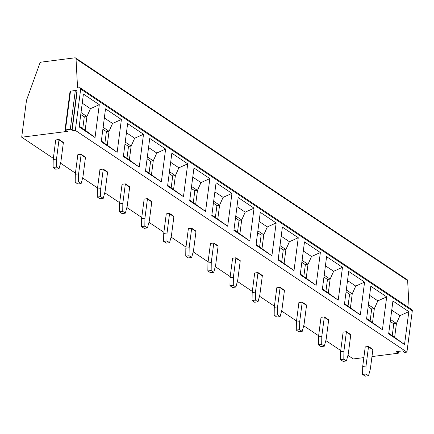 <?xml version="1.0" encoding="UTF-8"?>
<svg xmlns="http://www.w3.org/2000/svg" width="434" height="434" viewBox="0 0 434 434"><rect width="100%" height="100%" fill="white"/><g stroke="black" fill="none" stroke-linecap="round" stroke-linejoin="round"><path stroke-width="0.65" d="M53.339 158.367L21.7 137.209L26.496 100.297L39.82 63.375A1.595 1.204 123.8 0 1 41.235 62.116L74.887 57.83A1.595 1.204 123.8 0 1 75.581 57.977A1.595 1.204 123.8 0 1 76.031 58.845L77.567 87.977L79.558 87.722A1.595 1.204 123.8 0 1 80.252 87.874L411.861 309.621A1.595 1.204 123.8 0 1 412.3 310.777L406.929 352.115L405.21 352.337A1.036 0.374 -172.6 0 1 403.615 351.865L403.549 351.421A1.036 0.374 -172.6 0 0 401.955 350.949L396.855 351.6A1.036 0.374 -172.6 0 0 396.394 351.844A1.036 0.374 -172.6 0 0 396.958 352.262L398.021 352.576L398.173 351.431M75.581 57.977L407.195 279.724A1.595 1.204 123.8 0 1 407.645 280.592L409.078 307.755M398.803 351.35L398.591 352.994A1.036 0.374 -172.6 0 1 398.124 353.238L371.965 356.574M363.844 357.611L353.314 358.951L347.932 355.354M398.591 352.994A1.036 0.374 -172.6 0 0 398.021 352.576M340.739 350.542L325.825 340.571M318.627 335.759L303.719 325.788M296.52 320.976L281.606 311.004M274.413 306.192L259.499 296.221M252.306 291.409L237.393 281.438M230.199 276.626L215.286 266.655M208.092 261.843L193.179 251.872M185.985 247.06L171.072 237.089M163.878 232.277L148.965 222.306M141.772 217.494L126.858 207.523M119.659 202.711L104.751 192.739M97.552 187.933L82.639 177.956M75.445 173.15L60.532 163.173M406.929 352.115L75.321 130.374L72.044 130.791L71.881 129.755A1.036 0.374 -172.6 0 0 70.286 129.283L65.474 129.896A1.036 0.374 -172.6 0 0 65.008 130.14A1.036 0.374 -172.6 0 0 65.577 130.558L68.067 131.296L21.7 137.209M59.029 139.515L55.688 139.943A1.595 1.204 -56.2 0 1 55.682 140.307L53.192 159.5L56.501 159.077L56.415 167.041L59.024 168.788L60.852 161.99L63.348 142.797A5.588 4.215 123.8 0 0 63.38 142.428L59.029 139.515A5.588 4.215 123.8 0 1 58.991 139.884L56.501 159.077M81.136 154.298L77.8 154.726A1.595 1.204 -56.2 0 1 77.789 155.09L75.299 174.284L78.608 173.86L78.521 181.824L81.131 183.571L82.959 176.774L85.455 157.58A5.588 4.215 123.8 0 0 85.487 157.211L81.136 154.298A5.588 4.215 123.8 0 1 81.104 154.667L78.608 173.86M103.243 169.081L99.907 169.51A1.595 1.204 -56.2 0 1 99.901 169.873L97.406 189.067L100.715 188.644L100.628 196.607L103.238 198.354L105.066 191.557L107.561 172.363A5.588 4.215 123.8 0 0 107.599 171.994L103.243 169.081A5.588 4.215 123.8 0 1 103.211 169.45L100.715 188.644M125.35 183.864L122.014 184.293A1.595 1.204 -56.2 0 1 122.008 184.656L119.513 203.85L122.822 203.427L122.735 211.391L125.345 213.137L127.173 206.334L129.668 187.146A5.588 4.215 123.8 0 0 129.706 186.777L125.35 183.864A5.588 4.215 123.8 0 1 125.317 184.233L122.822 203.427M147.462 198.647L144.121 199.076A1.595 1.204 -56.2 0 1 144.115 199.439L141.62 218.633L144.929 218.21L144.842 226.174L147.452 227.921L149.285 221.118L151.775 201.924A5.588 4.215 123.8 0 0 151.813 201.56L147.462 198.647A5.588 4.215 123.8 0 1 147.424 199.016L144.929 218.21M169.569 213.43L166.227 213.859A1.595 1.204 -56.2 0 1 166.222 214.222L163.726 233.416L167.041 232.993L166.949 240.957L169.564 242.704L171.392 235.901L173.882 216.707A5.588 4.215 123.8 0 0 173.92 216.344L169.569 213.43A5.588 4.215 123.8 0 1 169.531 213.799L167.041 232.993M191.676 228.213L188.334 228.642A1.595 1.204 -56.2 0 1 188.329 229.006L185.839 248.199L189.148 247.776L189.056 255.74L191.671 257.487L193.499 250.684L195.989 231.49A5.588 4.215 123.8 0 0 196.027 231.127L191.676 228.213A5.588 4.215 123.8 0 1 191.638 228.582L189.148 247.776M213.783 242.997L210.441 243.425A1.595 1.204 -56.2 0 1 210.436 243.789L207.946 262.982L211.255 262.559L211.163 270.523L213.778 272.27L215.606 265.467L218.096 246.273A5.588 4.215 123.8 0 0 218.134 245.91L213.783 242.997A5.588 4.215 123.8 0 1 213.745 243.365L211.255 262.559M235.89 257.78L232.548 258.208A1.595 1.204 -56.2 0 1 232.543 258.572L230.053 277.765L233.362 277.342L233.275 285.306L235.884 287.053L237.713 280.25L240.208 261.056A5.588 4.215 123.8 0 0 240.241 260.693L235.89 257.78A5.588 4.215 123.8 0 1 235.852 258.149L233.362 277.342M257.997 272.563L254.655 272.991A1.595 1.204 -56.2 0 1 254.649 273.355L252.159 292.549L255.469 292.125L255.382 300.089L257.991 301.836L259.82 295.033L262.315 275.84A5.588 4.215 123.8 0 0 262.348 275.476L257.997 272.563A5.588 4.215 123.8 0 1 257.964 272.932L255.469 292.125M280.104 287.346L276.767 287.775A1.595 1.204 -56.2 0 1 276.762 288.138L274.266 307.332L277.576 306.909L277.489 314.872L280.098 316.619L281.926 309.816L284.422 290.623A5.588 4.215 123.8 0 0 284.454 290.259L280.104 287.346A5.588 4.215 123.8 0 1 280.071 287.715L277.576 306.909M302.21 302.129L298.874 302.558A1.595 1.204 -56.2 0 1 298.869 302.921L296.373 322.115L299.682 321.692L299.596 329.656L302.205 331.402L304.033 324.599L306.529 305.406A5.588 4.215 123.8 0 0 306.567 305.037L302.21 302.129A5.588 4.215 123.8 0 1 302.178 302.498L299.682 321.692M324.323 316.912L320.981 317.341A1.595 1.204 -56.2 0 1 320.976 317.704L318.48 336.898L321.789 336.475L321.702 344.439L324.312 346.186L326.146 339.383L328.636 320.189A5.588 4.215 123.8 0 0 328.674 319.82L324.323 316.912A5.588 4.215 123.8 0 1 324.285 317.281L321.789 336.475M346.43 331.695L343.088 332.119A1.595 1.204 -56.2 0 1 343.082 332.487L340.587 351.681L343.896 351.258L343.809 359.222L346.419 360.969L348.252 354.166L350.743 334.972A5.588 4.215 123.8 0 0 350.781 334.603L346.43 331.695A5.588 4.215 123.8 0 1 346.392 332.064L343.896 351.258M368.537 346.478L365.195 346.902A1.595 1.204 -56.2 0 1 365.189 347.265L362.699 366.459L366.008 366.041L365.916 374.005L368.531 375.752L370.359 368.949L372.849 349.755A5.588 4.215 123.8 0 0 372.887 349.386L368.537 346.478A5.588 4.215 123.8 0 1 368.499 346.847L366.008 366.041M80.252 87.874A1.595 1.204 123.8 0 1 80.686 89.035L75.321 130.374M79.151 126.918L83.415 94.064L99.299 104.686L95.035 137.54L79.151 126.918M101.258 141.701L105.522 108.847L121.406 119.469L117.142 152.323L101.258 141.701M123.364 156.484L127.629 123.63L143.513 134.252L139.249 167.106L123.364 156.484M145.471 171.267L149.735 138.413L165.62 149.036L161.356 181.889L145.471 171.267M167.578 186.05L171.848 153.197L187.732 163.819L183.463 196.667L167.578 186.05M189.685 200.833L193.955 167.98L209.839 178.602L205.57 211.45L189.685 200.833M211.792 215.617L216.061 182.763L231.946 193.385L227.676 226.233L211.792 215.617M233.899 230.394L238.168 197.546L254.053 208.168L249.783 241.016L233.899 230.394M256.011 245.177L260.275 212.329L276.16 222.951L271.896 255.8L256.011 245.177M278.118 259.961L282.382 227.112L298.266 237.734L294.002 270.583L278.118 259.961M300.225 274.744L304.489 241.895L320.373 252.517L316.109 285.366L300.225 274.744M322.332 289.527L326.596 256.678L342.48 267.301L338.216 300.149L322.332 289.527M344.439 304.31L348.708 271.462L364.593 282.084L360.323 314.932L344.439 304.31M366.546 319.093L370.815 286.245L386.699 296.867L382.43 329.715L366.546 319.093M388.652 333.876L392.922 301.028L408.806 311.65L404.537 344.498L388.652 333.876M72.044 130.791L77.073 92.035L76.916 90.999A1.036 0.374 -172.6 0 0 75.321 90.527L70.509 91.14A1.036 0.374 -172.6 0 0 70.042 91.384L65.008 130.14M81.017 112.552L86.936 116.513L90.451 108.674L99.299 104.686M80.762 114.489L84.288 116.849L86.936 116.513L85.162 130.167L95.035 137.54M82.232 103.178L90.451 108.674M82.769 128.567L84.288 116.849M79.243 126.207L85.162 130.167M101.35 140.99L117.142 152.323M103.124 127.336L109.042 131.296L112.558 123.457L121.406 119.469M102.869 129.272L106.395 131.632L109.042 131.296L107.269 144.951M104.339 117.961L112.558 123.457M104.876 143.35L106.395 131.632M123.457 155.773L139.249 167.106M125.231 142.119L131.149 146.074L134.67 138.24L143.513 134.252M124.976 144.055L128.502 146.415L131.149 146.074L129.375 159.734M126.446 132.744L134.67 138.24M126.983 158.133L128.502 146.415M145.564 170.557L161.356 181.889M147.338 156.902L153.256 160.857L156.777 153.023L165.62 149.036M147.083 158.839L150.609 161.198L153.256 160.857L151.488 174.517M148.553 147.527L156.777 153.023M149.09 172.916L150.609 161.198M167.67 185.34L183.463 196.667M169.444 171.68L175.369 175.64L178.884 167.806L187.732 163.819M169.195 173.622L172.721 175.982L175.369 175.64L173.595 189.3M170.66 162.311L178.884 167.806M171.197 187.694L172.721 175.982M189.777 200.123L205.57 211.45M191.551 186.463L197.475 190.423L200.991 182.589L209.839 178.602M191.302 188.405L194.828 190.765L197.475 190.423L195.701 204.083M192.772 177.094L200.991 182.589M193.304 202.477L194.828 190.765M211.884 214.906L227.676 226.233M213.658 201.246L219.582 205.206L223.098 197.372L231.946 193.385M213.409 203.188L216.935 205.548L219.582 205.206L217.808 218.866M214.879 191.877L223.098 197.372M215.41 217.26L216.935 205.548M233.991 229.689L249.783 241.016M235.765 216.029L241.689 219.989L245.205 212.155L254.053 208.168M235.516 217.971L239.042 220.331L241.689 219.989L239.915 233.649M236.986 206.66L245.205 212.155M237.517 232.044L239.042 220.331M256.103 244.472L271.896 255.8M257.877 230.812L263.796 234.772L267.311 226.939L276.16 222.951M257.622 232.754L261.149 235.109L263.796 234.772L262.022 248.432M259.093 221.443L267.311 226.939M259.624 246.827L261.149 235.109M278.21 259.255L294.002 270.583M279.984 245.595L285.903 249.555L289.418 241.722L298.266 237.734M279.729 247.537L283.256 249.892L285.903 249.555L284.129 263.216M281.199 236.226L289.418 241.722M281.737 261.61L283.256 249.892M300.317 274.038L316.109 285.366M302.091 260.378L308.01 264.339L311.531 256.505L320.373 252.517M301.836 262.32L305.362 264.675L308.01 264.339L306.236 277.999M303.306 251.004L311.531 256.505M303.843 276.393L305.362 264.675M322.424 288.822L338.216 300.149M324.198 275.161L330.117 279.122L333.637 271.288L342.48 267.301M323.943 277.104L327.469 279.458L330.117 279.122L328.343 292.782M325.413 265.787L333.637 271.288M325.95 291.176L327.469 279.458M344.531 303.605L360.323 314.932M346.305 289.945L352.229 293.905L355.744 286.071L364.593 282.084M346.055 291.887L349.576 294.241L352.229 293.905L350.455 307.565M347.52 280.57L355.744 286.071M348.057 305.959L349.576 294.241M366.638 318.388L382.43 329.715M368.412 304.728L374.336 308.688L377.851 300.854L386.699 296.867M368.162 306.67L371.688 309.024L374.336 308.688L372.562 322.343M369.632 295.353L377.851 300.854M370.164 320.742L371.688 309.024M388.745 333.171L404.537 344.498M390.519 319.511L396.443 323.471L399.958 315.637L408.806 311.65M390.269 321.453L393.795 323.807L396.443 323.471L394.669 337.126M391.739 310.136L399.958 315.637M392.271 335.525L393.795 323.807M53.192 159.5L53.105 167.464L56.415 167.041M59.024 168.788L55.715 169.211L53.105 167.464M75.299 174.284L75.212 182.247L78.521 181.824M81.131 183.571L77.822 183.994L75.212 182.247M97.406 189.067L97.319 197.031L100.628 196.607M103.238 198.354L99.928 198.777L97.319 197.031M119.513 203.85L119.426 211.814L122.735 211.391M125.345 213.137L122.035 213.561L119.426 211.814M141.62 218.633L141.533 226.597L144.842 226.174M147.452 227.921L144.142 228.344L141.533 226.597M163.726 233.416L163.64 241.38L166.949 240.957M169.564 242.704L166.249 243.127L163.64 241.38M185.839 248.199L185.747 256.163L189.056 255.74M191.671 257.487L188.361 257.91L185.747 256.163M207.946 262.982L207.853 270.946L211.163 270.523M213.778 272.27L210.468 272.693L207.853 270.946M230.053 277.765L229.96 285.729L233.275 285.306M235.884 287.053L232.575 287.476L229.96 285.729M252.159 292.549L252.073 300.512L255.382 300.089M257.991 301.836L254.682 302.259L252.073 300.512M274.266 307.332L274.179 315.296L277.489 314.872M280.098 316.619L276.789 317.042L274.179 315.296M296.373 322.115L296.286 330.079L299.596 329.656M302.205 331.402L298.896 331.82L296.286 330.079M318.48 336.898L318.393 344.862L321.702 344.439M324.312 346.186L321.003 346.603L318.393 344.862M340.587 351.681L340.5 359.645L343.809 359.222M346.419 360.969L343.11 361.386L340.5 359.645M362.699 366.459L362.607 374.428L365.916 374.005M368.531 375.752L365.222 376.169L362.607 374.428M396.958 352.262L397.05 351.573M407.645 280.592L76.031 58.845M412.3 310.777L80.686 89.035M71.881 129.755L76.916 90.999M70.286 129.283L75.321 90.527M65.474 129.896L70.509 91.14M58.991 139.884L63.348 142.797M81.104 154.667L85.455 157.58M103.211 169.45L107.561 172.363M125.317 184.233L129.668 187.146M147.424 199.016L151.775 201.924M169.531 213.799L173.882 216.707M191.638 228.582L195.989 231.49M213.745 243.365L218.096 246.273M235.852 258.149L240.208 261.056M257.964 272.932L262.315 275.84M280.071 287.715L284.422 290.623M302.178 302.498L306.529 305.406M324.285 317.281L328.636 320.189M346.392 332.064L350.743 334.972M368.499 346.847L372.849 349.755"/></g></svg>
